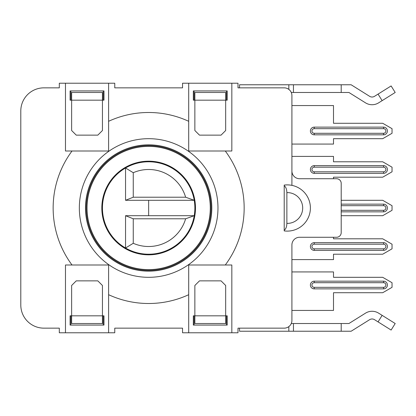 <?xml version="1.0" encoding="UTF-8"?>
<svg xmlns="http://www.w3.org/2000/svg" width="416" height="416" viewBox="0 0 416 416"><rect width="100%" height="100%" fill="white"/><g stroke="black" fill="none" stroke-linecap="round" stroke-linejoin="round"><path stroke-width="0.62" d="M103.979 90.927L103.979 100.173L102.44 100.173L102.44 130.52L97.822 135.138L76.253 135.138L71.635 130.52L71.635 100.173L70.091 100.173L70.091 90.927L103.979 90.927M103.979 315.827L103.979 325.073L70.091 325.073L70.091 315.827L71.635 315.827L71.635 323.528L102.44 323.528L102.44 315.827L103.979 315.827M227.214 315.827L227.214 325.073L193.326 325.073L193.326 315.827L194.865 315.827L194.865 323.528L225.675 323.528L225.675 315.827L227.214 315.827M227.214 90.927L227.214 100.173L225.675 100.173L225.675 130.52L221.052 135.138L199.488 135.138L194.865 130.52L194.865 100.173L193.326 100.173L193.326 90.927L227.214 90.927M65.473 151.003L65.473 83.226L108.602 83.226L108.602 151.003L65.473 151.003M108.602 264.997L108.602 332.774L65.473 332.774L65.473 264.997L108.602 264.997M231.837 264.997L231.837 332.774L188.703 332.774L188.703 264.997L231.837 264.997M188.703 151.003L188.703 83.226L231.837 83.226L231.837 151.003L188.703 151.003M188.703 83.226L182.541 83.226L182.541 87.849L114.764 87.849L114.764 83.226L108.602 83.226M65.473 83.226L59.311 83.226L59.311 87.849L43.904 87.849A23.104 23.104 0 0 0 20.8 110.952L20.8 305.048A23.104 23.104 0 0 0 43.904 328.151L59.311 328.151L59.311 332.774L65.473 332.774M114.764 328.151L182.541 328.151L114.764 328.151L114.764 332.774L108.602 332.774M188.703 332.774L182.541 332.774L182.541 328.151M284.206 87.849L237.994 87.849L284.206 87.849A7.701 7.701 0 0 1 291.912 95.55L291.912 171.028A7.701 7.701 0 0 0 299.614 178.734L336.58 178.734A4.623 4.623 0 0 1 341.203 183.352L341.203 232.648A4.623 4.623 0 0 1 336.58 237.266L299.614 237.266A7.701 7.701 0 0 0 291.912 244.972L291.912 320.45A7.701 7.701 0 0 1 284.206 328.151L237.994 328.151L237.994 332.774L231.837 332.774M108.602 294.7A95.503 95.503 0 0 0 188.703 294.7M225.285 264.997A95.503 95.503 0 0 0 225.285 151.003M188.703 121.3A95.503 95.503 0 0 0 108.602 121.3M237.994 87.849L237.994 83.226L231.837 83.226M284.206 185.749C285.849 186.893 286.738 189.176 286.874 192.603A15.402 15.402 0 0 1 302.692 208A15.402 15.402 0 0 1 286.874 223.397C286.738 226.824 285.849 229.107 284.206 230.251L284.206 230.901A23.104 23.104 0 0 0 310.393 208A23.104 23.104 0 0 0 284.206 185.099L284.206 230.251M286.874 223.397L286.874 192.603M211.037 208A62.384 62.384 0 0 1 117.458 262.028A62.384 62.384 0 0 1 117.458 153.972A62.384 62.384 0 0 1 211.037 208M211.812 208A63.154 63.154 0 0 1 117.073 262.694A63.154 63.154 0 0 1 117.073 153.306A63.154 63.154 0 0 1 211.812 208M217.968 208A69.316 69.316 0 0 0 113.994 147.971A69.316 69.316 0 0 0 113.994 268.029A69.316 69.316 0 0 0 217.968 208M72.02 151.003A95.503 95.503 0 0 0 72.02 264.997M226.444 90.927L226.444 100.173L194.095 100.173L194.095 90.927M103.21 90.927L103.21 100.173L70.86 100.173L70.86 90.927M59.311 87.849L43.904 87.849M182.541 87.849L114.764 87.849M194.095 325.073L194.095 315.827L194.865 315.827L194.865 285.48L199.488 280.862L221.052 280.862L225.675 285.48L225.675 315.827L226.444 315.827L226.444 325.073M70.86 325.073L70.86 315.827L71.635 315.827L71.635 285.48L76.253 280.862L97.822 280.862L102.44 285.48L102.44 315.827L103.21 315.827L103.21 325.073M43.904 328.151L59.311 328.151M237.994 328.151L284.206 328.151M20.8 110.952L20.8 305.048M291.912 185.359L291.912 95.55M383.562 288.87A3.853 3.853 0 0 0 387.416 285.022A3.853 3.853 0 0 0 383.562 281.169L314.246 281.169A3.853 3.853 0 0 0 310.393 285.022A3.853 3.853 0 0 0 314.246 288.87L383.562 288.87L383.562 287.331L314.246 287.331A2.309 2.309 0 0 1 311.938 285.022A2.309 2.309 0 0 1 314.246 282.708L383.562 282.708A2.309 2.309 0 0 1 385.876 285.022A2.309 2.309 0 0 1 383.562 287.331M314.246 287.331L314.246 288.87A3.853 3.853 0 0 1 310.393 285.022A3.853 3.853 0 0 1 314.246 281.169L314.246 282.708M291.912 271.929L333.502 271.929L333.502 277.316L382.699 277.316L392.038 282.708L392.038 287.331L382.699 292.724L333.502 292.724L333.502 310.435L291.912 310.435M314.246 134.831L314.246 133.292L383.562 133.292L383.562 134.831A3.853 3.853 0 0 0 387.416 130.978A3.853 3.853 0 0 0 383.562 127.13L314.246 127.13A3.853 3.853 0 0 0 310.393 130.978A3.853 3.853 0 0 0 314.246 134.831L383.562 134.831M291.912 105.565L333.502 105.565L333.502 123.276L382.699 123.276L392.038 128.669L392.038 133.292L382.699 138.684L333.502 138.684L333.502 144.071L291.912 144.071M314.246 250.359L314.246 248.82L383.562 248.82L383.562 250.359A3.853 3.853 0 0 0 387.416 246.511A3.853 3.853 0 0 0 383.562 242.658L314.246 242.658A3.853 3.853 0 0 0 310.393 246.511A3.853 3.853 0 0 0 314.246 250.359L383.562 250.359M333.502 237.266L333.502 238.81L382.699 238.81L392.038 244.197L392.038 248.82L382.699 254.212L333.502 254.212L333.502 259.605L291.912 259.605M383.562 204.147L383.562 205.691A2.309 2.309 0 0 1 385.876 208A2.309 2.309 0 0 1 383.562 210.309L341.203 210.309L383.562 210.309L383.562 211.853A3.853 3.853 0 0 0 387.416 208A3.853 3.853 0 0 0 383.562 204.147L341.203 204.147M341.203 211.853L383.562 211.853M341.203 200.299L382.699 200.299L392.038 205.691L392.038 210.309L382.699 215.701L341.203 215.701M314.246 173.342L314.246 171.803L383.562 171.803L383.562 173.342A3.853 3.853 0 0 0 387.416 169.489A3.853 3.853 0 0 0 383.562 165.641L314.246 165.641A3.853 3.853 0 0 0 310.393 169.489A3.853 3.853 0 0 0 314.246 173.342L383.562 173.342M291.912 156.395L333.502 156.395L333.502 161.788L382.699 161.788L392.038 167.18L392.038 171.803L382.699 177.19L333.502 177.19L333.502 178.734M288.829 89.388L288.829 84.77L239.538 84.77L239.538 87.849M291.268 92.472L293.452 92.472L293.452 84.77L288.829 84.77M293.452 84.77L351.14 84.77L369.621 96.32A4.623 4.623 0 0 0 374.52 96.32L391.118 85.946L395.2 92.477L378.596 102.856A12.324 12.324 0 0 1 365.534 102.856L348.915 92.472L341.208 92.472L341.203 84.77L341.208 92.472L293.452 92.472M239.538 328.151L239.538 331.23L288.829 331.23L288.829 326.612M270.343 331.23L239.538 331.23M288.829 331.23L351.14 331.23L369.621 319.68A4.623 4.623 0 0 1 374.52 319.68L391.118 330.054L395.2 323.523L378.596 313.144A12.324 12.324 0 0 0 365.534 313.144L348.915 323.528L341.208 323.528L341.203 331.23L341.208 323.528L291.268 323.528M71.635 100.173L71.635 92.472L102.44 92.472L102.44 100.173M194.865 100.173L194.865 92.472L225.675 92.472L225.675 100.173M102.44 323.528L71.635 323.528M185.624 197.215L194.22 200.299A46.212 46.212 0 0 0 125.549 167.981L125.549 200.299L194.22 200.299A46.212 46.212 0 0 1 194.22 215.701L125.549 215.701L133.25 218.785L185.624 218.785L194.22 215.701A46.212 46.212 0 0 1 125.549 248.019A46.212 46.212 0 0 1 125.549 167.981L133.25 172.708A38.511 38.511 0 0 1 185.624 197.215L133.25 197.215L125.549 200.299M87.038 208A61.615 61.615 0 0 0 179.462 261.362A61.615 61.615 0 0 0 179.462 154.638A61.615 61.615 0 0 0 87.038 208M133.25 197.215L133.25 172.708M185.624 218.785A38.511 38.511 0 0 1 133.25 243.292L133.25 218.785M125.549 215.701L125.549 248.019L133.25 243.292M148.652 200.299L148.652 215.701M383.562 281.169L383.562 282.708M383.562 127.13L383.562 128.669A2.309 2.309 0 0 1 385.876 130.978A2.309 2.309 0 0 1 383.562 133.292L314.246 133.292A2.309 2.309 0 0 1 311.938 130.978A2.309 2.309 0 0 1 314.246 128.669L383.562 128.669M314.246 127.13L314.246 128.669M383.562 242.658L383.562 244.197A2.309 2.309 0 0 1 385.876 246.511A2.309 2.309 0 0 1 383.562 248.82L314.246 248.82A2.309 2.309 0 0 1 311.938 246.511A2.309 2.309 0 0 1 314.246 244.197L383.562 244.197M314.246 242.658L314.246 244.197M341.203 205.691L383.562 205.691M383.562 165.641L383.562 167.18A2.309 2.309 0 0 1 385.876 169.489A2.309 2.309 0 0 1 383.562 171.803L314.246 171.803A2.309 2.309 0 0 1 311.938 169.489A2.309 2.309 0 0 1 314.246 167.18L383.562 167.18M314.246 165.641L314.246 167.18M293.452 331.23L293.452 323.528M225.675 315.827L194.865 315.827M102.44 315.827L71.635 315.827M382.138 100.641L378.056 94.11M382.138 315.359L378.056 321.89M148.652 161.174A46.826 46.826 0 0 0 108.098 231.416A46.826 46.826 0 0 0 189.207 231.416A46.826 46.826 0 0 0 148.652 161.174"/></g></svg>
